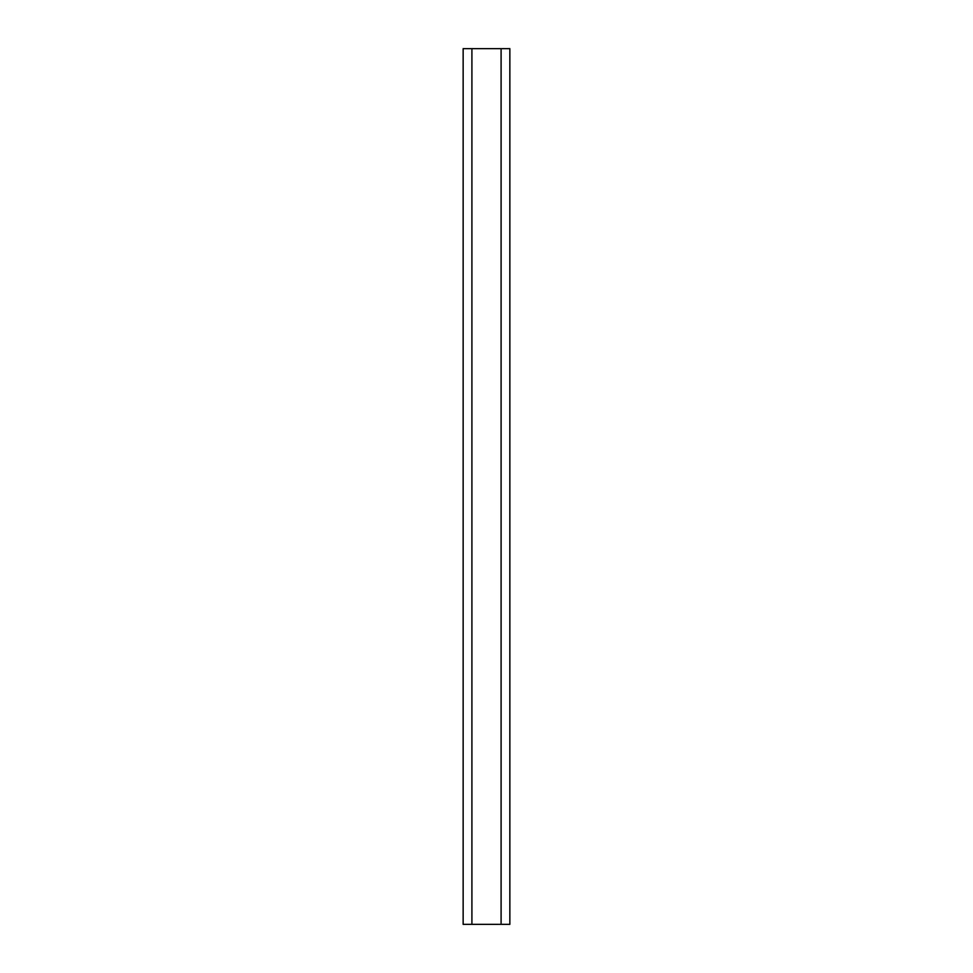 <?xml version="1.0" encoding="UTF-8"?>
<svg xmlns="http://www.w3.org/2000/svg" width="973" height="973" viewBox="0 0 973 973"><rect width="100%" height="100%" fill="white"/><g stroke="black" fill="none" stroke-linecap="round" stroke-linejoin="round"><path stroke-width="1.46" d="M509.852 924.35L509.852 48.65L463.148 48.65L463.148 924.35L509.852 924.35M501.095 924.35L501.095 48.65M471.905 924.35L471.905 48.65"/></g></svg>
